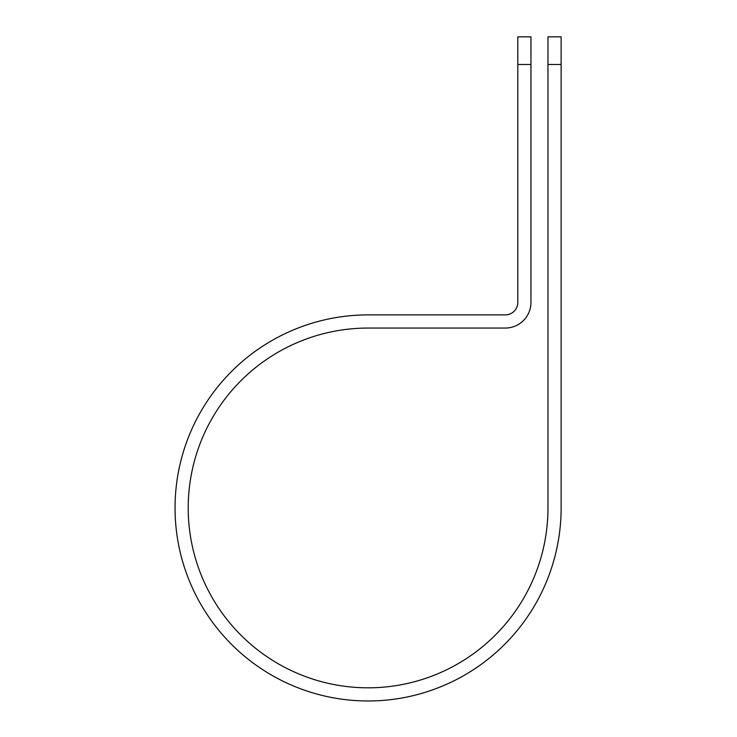 <?xml version="1.0" encoding="UTF-8"?>
<svg xmlns="http://www.w3.org/2000/svg" width="737" height="737" viewBox="0 0 737 737"><rect width="100%" height="100%" fill="white"/><g stroke="black" fill="none" stroke-linecap="round" stroke-linejoin="round"><path stroke-width="1.11" d="M547.969 64.487L547.969 36.85L561.124 36.85L561.124 64.487L547.969 64.487L547.969 507.931A179.874 179.874 0 0 1 368.085 687.814A179.874 179.874 0 0 1 188.211 507.931A179.874 179.874 0 0 1 368.085 328.057L505.296 328.057A25.666 25.666 0 0 0 530.962 302.391L530.962 64.487L517.807 64.487L517.807 36.85L530.962 36.85L530.962 64.487M517.807 64.487L517.807 302.391A12.501 12.501 0 0 1 505.296 314.892L368.085 314.892A193.039 193.039 0 0 0 175.047 507.931A193.039 193.039 0 0 0 368.085 700.97A193.039 193.039 0 0 0 561.124 507.931L561.124 64.487"/></g></svg>
